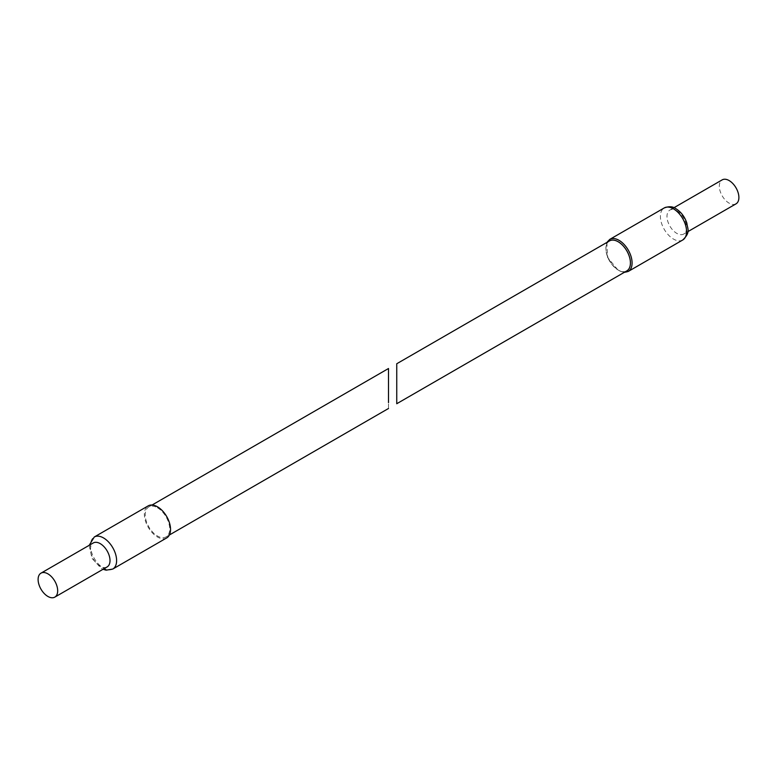 <?xml version="1.0" encoding="UTF-8"?>
<svg xmlns="http://www.w3.org/2000/svg" width="777" height="777" viewBox="0 0 777 777"><rect width="100%" height="100%" fill="white"/><g stroke="black" fill="none" stroke-linecap="round" stroke-linejoin="round"><path stroke-width="0.58" stroke-dasharray="3.88 2.91" d="M107.139 566.919A13.84 7.993 60 0 1 100.223 566.239A13.84 7.993 60 0 1 91.181 554.04A13.84 7.993 60 0 1 93.298 542.948M166.705 537.917A18.502 10.684 60 0 1 157.459 536.994A18.502 10.684 60 0 1 145.367 520.697A18.502 10.684 60 0 1 148.203 505.866M157.459 507.76A17.308 9.994 60 0 1 168.764 523.008A17.308 9.994 60 0 1 166.113 536.878A17.308 9.994 60 0 1 157.459 536.023A17.308 9.994 60 0 1 146.154 520.775A17.308 9.994 60 0 1 148.805 506.905A17.308 9.994 60 0 1 157.459 507.76M388.5 374.368C388.5 366.88 388.5 366.88 388.5 374.368L388.5 408.488M626.835 270.882A17.308 9.994 60 0 1 618.181 270.027A17.308 9.994 60 0 1 606.876 254.778A17.308 9.994 60 0 1 609.527 240.909M676.777 210.761A13.84 7.993 60 0 1 685.819 222.96A13.84 7.993 60 0 1 683.702 234.052A13.84 7.993 60 0 1 676.777 233.362A13.84 7.993 60 0 1 667.734 221.173A13.84 7.993 60 0 1 669.861 210.081A13.84 7.993 60 0 1 676.777 210.761M736.033 203.836A13.84 7.993 60 0 1 729.108 203.156A13.84 7.993 60 0 1 720.065 190.957A13.84 7.993 60 0 1 722.192 179.866M112.772 569.055A18.502 10.684 60 0 1 103.516 568.142A18.502 10.684 60 0 1 91.433 551.835A18.502 10.684 60 0 1 94.27 537.004M626.33 271.173A17.337 10.014 60 0 1 618.181 270.046A17.337 10.014 60 0 1 606.992 255.235A17.337 10.014 60 0 1 609.022 241.2M628.253 271.445A18.502 10.684 60 0 1 619.007 270.522A18.502 10.684 60 0 1 606.915 254.225A18.502 10.684 60 0 1 609.751 239.394M682.73 239.996A18.502 10.684 60 0 1 673.484 239.073A18.502 10.684 60 0 1 661.392 222.776A18.502 10.684 60 0 1 664.228 207.945M89.2 545.318L91.987 558.313L101.185 568.366L103.04 569.288M166.113 536.878L169.386 534.994M148.805 506.905L152.078 505.011M606.895 242.424L607.517 257.313L618.424 270.581L624.203 272.406M683.702 234.052L687.8 231.682M669.861 210.081L673.96 207.712"/><path stroke-width="1.17" d="M47.892 573.844A13.84 7.993 60 0 1 56.935 586.043A13.84 7.993 60 0 1 54.808 597.134A13.84 7.993 60 0 1 47.892 596.445A13.84 7.993 60 0 1 38.85 584.255A13.84 7.993 60 0 1 40.967 573.164A13.84 7.993 60 0 1 47.892 573.844M40.967 573.164L93.298 542.948A13.84 7.993 60 0 1 100.223 543.638A13.84 7.993 60 0 1 109.266 555.827A13.84 7.993 60 0 1 107.139 566.919L54.808 597.134M157.459 506.789A18.502 10.684 60 0 1 169.541 523.086A18.502 10.684 60 0 1 166.705 537.917L112.772 569.055A18.502 10.684 60 0 0 115.608 554.224A18.502 10.684 60 0 0 103.516 537.927A18.502 10.684 60 0 0 94.27 537.004L148.203 505.866A18.502 10.684 60 0 1 157.459 506.789M388.5 402.632C388.5 410.12 388.5 410.12 388.5 402.632L388.5 368.512L152.078 505.011M396.746 369.609L396.746 397.873C396.746 405.361 396.746 405.361 396.746 397.873L396.746 369.609C396.746 362.131 396.746 362.131 396.746 369.609L396.746 363.753L609.527 240.909A17.308 9.994 60 0 1 618.181 241.764A17.308 9.994 60 0 1 629.487 257.012A17.308 9.994 60 0 1 626.835 270.882L396.746 403.729L396.746 397.873M673.96 207.712L722.192 179.866A13.84 7.993 60 0 1 729.108 180.555A13.84 7.993 60 0 1 738.15 192.745A13.84 7.993 60 0 1 736.033 203.836L687.8 231.682M609.022 241.2A17.337 10.014 60 0 1 618.181 241.734A17.337 10.014 60 0 1 629.642 257.469A17.337 10.014 60 0 1 626.33 271.173M606.895 242.424L609.751 239.394A18.502 10.684 60 0 1 619.007 240.316A18.502 10.684 60 0 1 631.089 256.614A18.502 10.684 60 0 1 628.253 271.445L682.73 239.996C690.928 232.158 687.47 229.001 686.858 223.116C684.692 216.705 681.011 211.878 675.815 208.634C672.804 206.391 668.939 206.167 664.228 207.945A18.502 10.684 60 0 1 673.484 208.858A18.502 10.684 60 0 1 685.567 225.165A18.502 10.684 60 0 1 682.73 239.996M103.04 569.288L106.119 570.182L112.772 569.055M169.386 534.994L388.5 408.488M89.2 545.318L94.27 537.004M624.203 272.406L628.253 271.445M609.751 239.394L664.228 207.945"/></g></svg>
